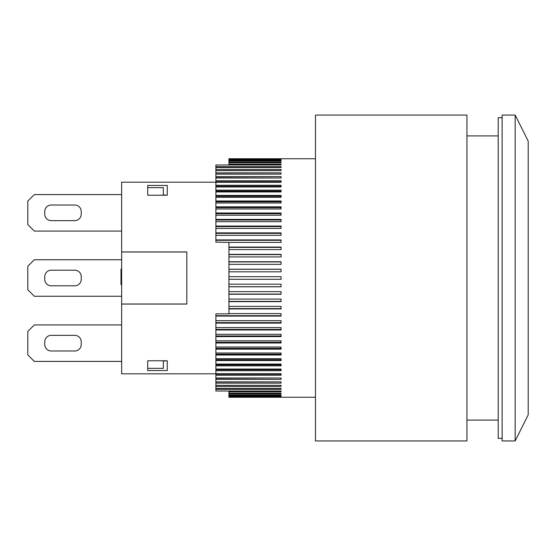 <?xml version="1.0" encoding="UTF-8"?>
<svg xmlns="http://www.w3.org/2000/svg" width="556" height="556" viewBox="0 0 556 556"><rect width="100%" height="100%" fill="white"/><g stroke="black" fill="none" stroke-linecap="round" stroke-linejoin="round"><path stroke-width="0.83" d="M502.131 438.33L498.218 438.33L498.218 117.67L502.131 117.67M315.474 158.731L228.926 158.738L228.926 164.979M228.926 391.021L228.926 397.262L315.474 397.269M228.926 396.942L281.065 396.942L228.926 397.109M281.065 159.058L228.926 159.058M228.926 158.891L281.065 158.891M281.065 159.843L228.926 159.843M228.926 159.516L281.065 159.516M281.065 161.094L281.065 160.608L281.065 161.094L228.926 161.094M228.926 160.608L281.065 160.608M228.926 242.388L215.888 242.152L215.888 239.907L281.065 239.907L281.065 242.388L228.926 242.388L228.926 313.848L215.888 313.848L215.888 315.69L281.065 315.69M215.888 235.306L215.888 232.888L281.065 232.888L281.065 235.306L215.888 235.306L215.888 239.907M215.888 228.398L215.888 226.042L281.065 226.042L281.065 228.398L215.888 228.398L215.888 232.888M215.888 221.691L215.888 219.405L281.065 219.405L281.065 221.691L215.888 221.691L215.888 226.042M215.888 215.2L215.888 212.997L281.065 212.997L281.065 215.2L215.888 215.2L215.888 219.405M215.888 208.959L215.888 206.846L281.065 206.846L281.065 208.959L215.888 208.959L215.888 212.997M215.888 202.989L215.888 200.973L281.065 200.973L281.065 202.989L215.888 202.989L215.888 206.846M215.888 197.31L215.888 195.413L281.065 195.413L281.065 197.31L215.888 197.31L215.888 200.973M215.888 191.959L215.888 190.173L281.065 190.173L281.065 191.959L215.888 191.959L215.888 195.413M215.888 186.941L215.888 185.28L281.065 185.28L281.065 186.941L215.888 186.941L215.888 190.173M215.888 182.285L215.888 180.749L281.065 180.749L281.065 182.285L215.888 182.285L215.888 185.28M215.888 178.003L215.888 176.606L281.065 176.606L281.065 178.003L215.888 178.003L215.888 180.749M215.888 174.118L215.888 172.86L281.065 172.86L281.065 174.118L215.888 174.118L215.888 176.606M215.888 170.643L215.888 169.538L281.065 169.538L281.065 170.643L215.888 170.643L215.888 172.86M215.888 167.592L215.888 166.633L281.065 166.633L281.065 167.592L215.888 167.592L215.888 169.538M228.926 164.173L281.065 164.173L281.065 164.979L215.888 164.979L215.888 166.633M228.926 162.164L281.065 162.164L281.065 162.811L228.926 162.811M228.926 276.693L281.065 276.693L281.065 279.307L228.926 279.307M228.926 284.185L281.065 284.185L281.065 286.792L228.926 286.792M228.926 286.708L281.065 286.708M228.926 291.657L281.065 291.657L281.065 294.242L228.926 294.242M228.926 294.075L281.065 294.075M228.926 299.065L281.065 299.065L281.065 301.63L228.926 301.63M228.926 301.387L281.065 301.387M228.926 306.398L281.065 306.398L281.065 308.921L228.926 308.921M228.926 308.601L281.065 308.601M228.926 313.612L281.065 313.612L281.065 316.093L215.888 316.093L215.888 320.694L281.065 320.694L281.065 323.112L215.888 323.112L215.888 327.602L281.065 327.602L281.065 329.958L215.888 329.958L215.888 334.309L281.065 334.309L281.065 336.595L215.888 336.595L215.888 340.8L281.065 340.8L281.065 343.003L215.888 343.003L215.888 347.041L281.065 347.041L281.065 349.154L215.888 349.154L215.888 353.011L281.065 353.011L281.065 355.027L215.888 355.027L215.888 358.69L281.065 358.69L281.065 360.587L215.888 360.587L215.888 364.041L281.065 364.041L281.065 365.827L215.888 365.827L215.888 369.059L281.065 369.059L281.065 370.72L215.888 370.72L215.888 373.715L281.065 373.715L281.065 375.251L215.888 375.251L215.888 377.997L281.065 377.997L281.065 379.394L215.888 379.394L215.888 381.882L281.065 381.882L281.065 383.14L215.888 383.14L215.888 385.357L281.065 385.357L281.065 386.462L215.888 386.462L215.888 388.408L281.065 388.408L281.065 389.367L215.888 389.367L215.888 391.021L281.065 391.021L281.065 391.827L228.926 391.827M228.926 393.189L281.065 393.189L281.065 393.836L228.926 393.836M228.926 394.906L281.065 394.906L281.065 395.392L228.926 395.392M228.926 396.157L281.065 396.157L228.926 396.484M228.926 247.079L281.065 247.079L281.065 249.602L228.926 249.602M228.926 254.37L281.065 254.37L281.065 256.935L228.926 256.935M228.926 261.758L281.065 261.758L281.065 264.343L228.926 264.343M228.926 269.208L281.065 269.208L281.065 271.815L228.926 271.815M215.888 329.958L215.888 327.602M215.888 329.409L281.065 329.409M228.926 254.613L281.065 254.613M215.888 226.591L281.065 226.591M215.888 201.8L281.065 201.8M215.888 181.798L281.065 181.798L281.065 182.285M215.888 383.14L215.888 381.882M215.888 382L281.065 381.882M215.888 365.827L215.888 364.041M215.888 364.882L281.065 364.882L281.065 364.041M215.888 343.003L215.888 342.308L281.065 342.308M215.888 342.308L215.888 340.8M215.888 349.154L215.888 348.39L281.065 348.39M215.888 348.39L215.888 347.041M215.888 370.72L215.888 369.059M215.888 369.726L281.065 369.726L281.065 369.059M215.888 386.462L215.888 385.357M281.065 395.392L281.065 394.906M215.888 186.274L281.065 186.274L281.065 186.941M215.888 207.61L281.065 207.61M215.888 233.36L281.065 233.36M228.926 261.925L281.065 261.925M215.888 323.112L215.888 322.64L281.065 322.64M215.888 322.64L215.888 320.694M228.926 247.399L281.065 247.399M215.888 220.03L281.065 220.03M215.888 196.296L281.065 196.296M215.888 177.705L281.065 178.003M215.888 379.394L215.888 378.295L281.065 377.997M215.888 360.587L215.888 358.69M215.888 359.704L281.065 359.704M215.888 336.595L215.888 334.309M215.888 335.97L281.065 335.97M215.888 355.027L215.888 353.011M215.888 354.2L281.065 354.2M215.888 375.251L215.888 374.202L281.065 374.202L281.065 373.715M215.888 374.202L215.888 373.715M215.888 389.367L215.888 388.408M215.888 174L281.065 174.118M215.888 191.118L281.065 191.118L281.065 191.959M215.888 213.692L281.065 213.692M215.888 240.31L281.065 240.31M228.926 269.292L281.065 269.292M215.888 316.093L215.888 315.69M466.936 115.064L466.936 440.936L315.474 440.936L315.474 115.064L466.936 115.064M528.2 414.866L528.2 141.134L515.169 115.064L515.169 440.936L528.2 414.866M515.169 115.064L502.131 115.064L502.131 440.936L515.169 440.936M74.726 220.649A6.519 6.519 0 0 0 81.245 214.13L81.245 211.523A6.519 6.519 0 0 0 74.726 205.004L51.263 205.004A6.519 6.519 0 0 0 44.744 211.523L44.744 214.13A6.519 6.519 0 0 0 51.263 220.649L74.726 220.649M51.263 270.181A6.519 6.519 0 0 0 44.744 276.693L44.744 279.307A6.519 6.519 0 0 0 51.263 285.819L74.726 285.819A6.519 6.519 0 0 0 81.245 279.307L81.245 276.693A6.519 6.519 0 0 0 74.726 270.181L51.263 270.181M44.744 344.477A6.519 6.519 0 0 0 51.263 350.996L74.726 350.996A6.519 6.519 0 0 0 81.245 344.477L81.245 341.87A6.519 6.519 0 0 0 74.726 335.351L51.263 335.351A6.519 6.519 0 0 0 44.744 341.87L44.744 344.477M121.653 324.926L34.319 324.926L27.8 331.445L27.8 354.902L34.319 361.421L121.653 361.421M121.653 259.749L34.319 259.749L27.8 266.268L27.8 289.732L34.319 296.251L121.653 296.251M121.653 194.579L34.319 194.579L27.8 201.098L27.8 224.554L34.319 231.074L121.653 231.074M121.653 269.173L120.999 269.173L120.999 284.526L121.653 284.526M121.653 275.797L120.999 275.797M121.653 277.903L120.999 277.903M186.823 304.069L121.653 304.069L121.653 251.931L186.823 251.931M163.36 195.219L163.36 187.657L147.715 187.657M147.715 368.343L163.36 368.343L163.36 360.781M147.715 195.219L147.715 185.454L167.273 185.454L167.273 195.219L147.715 195.219M121.653 304.007L186.823 304.007L186.823 251.993L121.653 251.993L186.823 251.993M147.715 360.781L167.273 360.781L167.273 370.546L147.715 370.546L147.715 360.781M163.36 361.066L167.273 360.781M167.273 195.219L163.36 194.934M215.888 373.806L121.653 373.806L121.653 304.069M121.653 251.931L121.653 182.194L215.888 182.194M498.218 135.921L466.936 135.921M498.218 420.079L466.936 420.079"/></g></svg>
